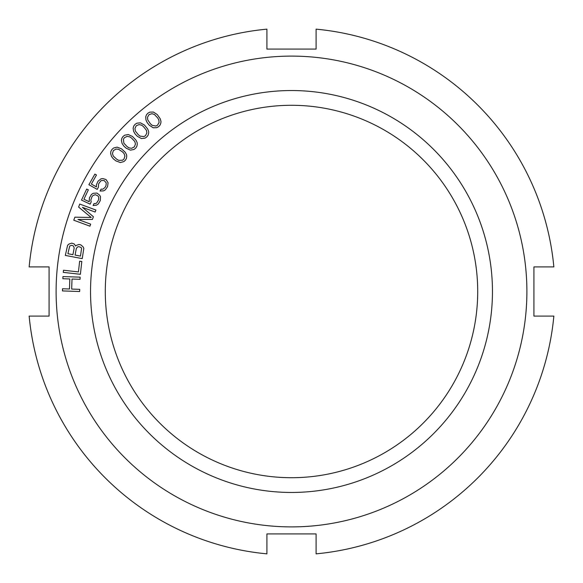 <?xml version="1.0" encoding="UTF-8"?>
<svg xmlns="http://www.w3.org/2000/svg" width="583" height="583" viewBox="0 0 583 583"><rect width="100%" height="100%" fill="white"/><g stroke="black" fill="none" stroke-linecap="round" stroke-linejoin="round"><path stroke-width="0.87" d="M316.095 533.919L266.905 533.919L266.905 553.85A263.501 263.501 0 0 1 29.15 316.095L49.081 316.095L49.081 266.905L29.15 266.905A263.501 263.501 0 0 1 266.905 29.15L266.905 49.081L316.095 49.081L316.095 29.15A263.501 263.501 0 0 1 553.85 266.905L533.919 266.905L533.919 316.095L553.85 316.095A263.501 263.501 0 0 1 316.095 553.85L316.095 533.919L266.905 533.919M123.866 143.156L123.407 139.322L124.347 137.756L127.101 136.386L129.688 136.816L131.554 138.04L134.811 141.531L135.46 144.074L134.323 146.931L131.576 148.293L128.981 147.863L127.123 146.639L123.866 143.156M526.894 291.5A235.394 235.394 0 0 1 291.5 526.894A235.394 235.394 0 0 1 56.106 291.5A235.394 235.394 0 0 1 291.5 56.106A235.394 235.394 0 0 1 526.894 291.5M492.46 291.5A200.96 200.96 0 0 1 291.5 492.46A200.96 200.96 0 0 1 90.54 291.5A200.96 200.96 0 0 1 291.5 90.54A200.96 200.96 0 0 1 492.46 291.5M79.66 291.5L79.733 289.35L71.673 289.073L72.015 279.038L80.068 279.308L80.141 277.158L62.935 276.575L62.862 278.725L69.822 278.966L69.479 289L62.527 288.76L62.454 290.917L79.66 291.5M63.511 270.235L63.27 272.37L80.381 274.294L81.817 261.461L79.638 261.22L78.435 271.911L63.511 270.235M76.169 245.421L75.673 246.062L74.209 243.956L71.753 243.126L68.969 244.058L67.621 245.261L65.325 255.412L82.239 258.619L83.814 248.329L83.005 246.718L80.753 244.831L78.953 244.488L76.169 245.421M82.436 207.344L95.146 212.044L95.896 210.026L79.747 204.057L78.625 207.082L91.188 217.466L74.894 217.175L73.779 220.206L89.928 226.175L90.671 224.156L77.962 219.456L92.413 219.441L93.404 216.752L82.436 207.344M95.357 194.707L98.01 195.954L98.702 197.069L98.629 199.809L96.771 202.899L95.656 203.562L94.023 203.591L93.112 205.537L96.523 205.158L98.279 203.999L100.291 200.588L100.487 196.719L99.613 195.123L96.938 193.068L93.193 193.294L91.436 194.452L89.425 197.87L89.228 201.733L83.923 199.248L88.339 189.832L86.685 189.052L81.503 200.093L90.125 204.137L91.188 201.864L90.802 200.1L91.997 196.697L92.937 195.553L95.357 194.707M106.266 182.975L105.989 185.7L104.933 187.573L102.746 189.22L101.114 189.125L100.057 191.005L103.497 190.881L105.334 189.854L107.585 186.596L108.074 182.756L106.084 179.579L102.856 178.58L101.056 178.799L98.017 181.204L96.399 184.818L96.472 186.924L91.371 184.046L96.479 174.987L94.883 174.084L88.893 184.709L97.186 189.388L98.425 187.194L98.556 183.98L100.633 181.036L101.799 180.453L104.24 180.599L106.266 182.975M121.395 148.745L117.052 147.142L113.554 148.031L111.929 149.488L110.879 151.405L110.632 153.497L111.528 156.492L113.386 158.875L115.966 160.915L120.309 162.519L123.807 161.629L125.432 160.172L126.482 158.255L126.73 156.164L126.533 154.641L125.192 152.207L121.395 148.745M132.494 136.473L128.289 134.556L124.726 135.176L123.006 136.509L121.818 138.346L121.41 140.408L122.08 143.462L123.756 145.976L126.183 148.206L130.388 150.13L133.944 149.503L135.671 148.169L136.859 146.333L137.267 144.271L137.187 142.733L136.028 140.212L132.494 136.473M144.482 125.061L140.43 122.838L136.83 123.195L135.008 124.398L133.689 126.132L133.135 128.165L133.58 131.262L135.059 133.886L137.311 136.298L141.363 138.521L144.956 138.164L146.778 136.961L148.097 135.227L148.658 133.194L148.694 131.656L147.725 129.054L144.482 125.061M157.286 114.574L153.409 112.053L149.795 112.14L147.893 113.204L146.442 114.844L145.735 116.826L145.947 119.945L147.229 122.678L149.292 125.243L153.169 127.764L156.783 127.677L158.685 126.613L160.136 124.981L160.842 122.998L160.988 121.468L160.223 118.794L157.286 114.574M67.883 253.707L69.712 246.026L71.716 245.312L73.443 246.004L74.194 247.972L72.926 254.662L67.883 253.707M78.909 246.675L81.008 247.432L81.591 248.278L80.483 256.097L75.083 255.07L76.351 248.38L77.765 246.82L78.909 246.675M116.797 159.283L113.284 156.047L112.446 153.562L113.364 150.625L116.01 149.059L118.619 149.299L122.576 151.966L124.077 153.613L124.915 156.098L123.997 159.035L122.598 160.216L118.743 160.361L116.797 159.283M138.368 134.804L135.373 131.08L134.921 128.493L136.262 125.731L139.111 124.573L141.654 125.199L143.425 126.555L146.413 130.279L146.872 132.858L145.524 135.628L143.965 136.582L140.131 136.16L138.368 134.804M150.465 123.836L147.754 119.901L147.492 117.285L149.037 114.632L151.959 113.692L154.459 114.501L157.723 117.985L158.824 119.923L159.086 122.532L157.541 125.185L155.916 126.03L152.119 125.323L150.465 123.836M477.71 291.5A186.21 186.21 0 0 1 291.5 477.71A186.21 186.21 0 0 1 105.29 291.5A186.21 186.21 0 0 1 291.5 105.29A186.21 186.21 0 0 1 477.71 291.5M266.905 49.081L316.095 49.081"/></g></svg>

